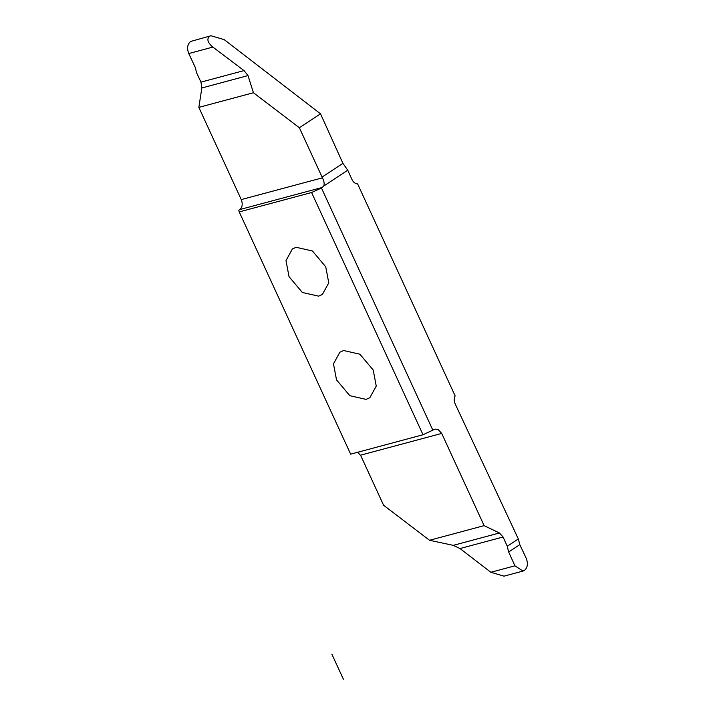 <?xml version="1.0" encoding="UTF-8"?>
<svg xmlns="http://www.w3.org/2000/svg" width="715" height="715" viewBox="0 0 715 715"><rect width="100%" height="100%" fill="white"/><g stroke="black" fill="none" stroke-linecap="round" stroke-linejoin="round"><path stroke-width="1.07" d="M343.397 679.25L331.849 654.145L343.406 679.241M296.144 247.292L312.41 250.974L325.727 266.802L328.766 282.836L322.376 294.473L318.622 296.153L302.356 292.48L289.03 276.642L286 260.609L292.381 248.972L296.144 247.292M460.013 548.539L490.83 572.277L514.925 565.815L508.66 551.989L507.257 546.269L503.074 537.001L460.013 548.539L453.265 545.357L499.428 532.979L484.118 525.641L441.709 433.424L438.089 429.465L434.997 429.116L423.012 434.756L350.645 454.159L239.23 211.917L311.588 192.514L321.473 188.027L323.788 186.007C324.547 183.746 324.092 181.02 322.42 177.829L299.379 127.762L253.432 92.744L248.007 75.593L201.845 87.972L198.841 107.375L241.259 199.592C242.903 203.954 242.385 207.287 239.713 209.575L238.774 210.201L239.23 211.917M423.012 434.756L311.588 192.514M366.098 399.381L349.832 395.708L336.515 379.871L333.476 363.837L339.866 352.2L343.62 350.52L359.886 354.202L373.212 370.03L376.242 386.064L369.861 397.701L366.098 399.381M201.845 87.972L200.96 82.136L244.012 70.588L212.856 47.083L188.76 53.545C186.785 48.307 187.384 44.285 190.565 41.488M188.76 53.545L195.195 67.264L196.661 72.939L200.96 82.136M210.988 35.75L190.574 41.479L210.988 35.75L224.17 39.62L320.517 113.828L342.914 163.342L347.749 170.206L323.788 186.007M320.517 113.828L299.379 127.762M209.424 36.429C206.581 39.137 207.725 42.685 212.856 47.083M244.012 70.588L248.007 75.593M198.841 107.375L253.432 92.744M347.749 170.206L351.914 179.411C353.335 182.289 355.248 183.791 357.634 183.925L455.124 395.878C453.945 398.371 453.98 401.106 455.249 404.073L518.339 538.958L519.805 544.642L526.24 558.361C528.215 563.599 527.616 567.621 524.435 570.418M507.257 546.269L518.339 538.958M499.428 532.979L503.074 537.001M484.118 525.641L429.536 540.281L453.265 545.357M357.786 452.246L360.905 455.929L383.589 505.255L429.536 540.281M514.925 565.815L523.014 571.062L524.426 570.418M523.014 571.062L504.012 576.156L490.83 572.277M432.888 430.269L321.473 188.027M239.713 209.575L322.411 187.41M241.259 199.592L322.42 177.829M342.914 163.342L322.063 177.088M508.66 551.989L519.805 544.642M441.709 433.424L360.539 455.187"/></g></svg>
